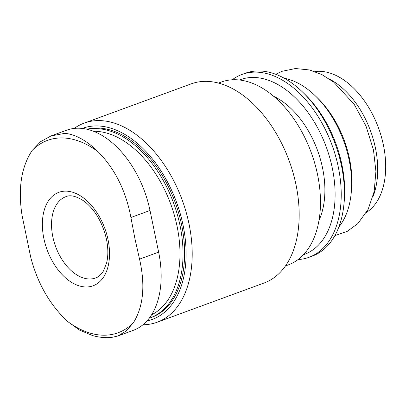 <?xml version="1.0" encoding="UTF-8"?>
<svg xmlns="http://www.w3.org/2000/svg" width="406" height="406" viewBox="0 0 406 406"><rect width="100%" height="100%" fill="white"/><g stroke="black" fill="none" stroke-linecap="round" stroke-linejoin="round"><path stroke-width="0.61" d="M108.047 239.682A49.771 30.78 69.9 0 1 68.492 280.267A49.771 30.78 69.9 0 1 51.308 197.291A49.771 30.78 69.9 0 1 108.047 239.682M92.441 335.523C99.044 337.401 105.459 338.031 111.691 337.416L117.841 336.001L126.215 331.017L133.457 322.663C143.414 306.494 145.444 285.322 139.547 259.145L134.883 238.444L130.92 217.484C125.845 190.653 114.888 168.729 98.054 151.702C86.498 140.44 75.42 134.32 64.808 133.346L51.095 135.903L40.59 141.669L32.145 150.469C21.264 166.973 17.905 188.638 22.066 215.449L30.694 257.105C37.509 283.302 49.791 304.739 67.548 321.43L79.612 330.124L92.441 335.513M51.095 135.893L66.518 130.235A84.392 52.186 69.9 0 1 150.007 210.486L158.634 252.141A84.392 52.186 69.9 0 1 133.269 330.352L117.847 336.011M314.817 71.557A75.734 46.837 69.9 0 1 383.421 145.12A75.734 46.837 69.9 0 1 366.481 212.399M329.829 79.307A75.734 46.837 69.9 0 1 375.438 148.048A75.734 46.837 69.9 0 1 372.921 196.778M284.322 78.287A84.392 52.186 69.9 0 1 315.284 95.816L317.421 97.876A80.063 49.512 69.9 0 1 349.49 158.639A80.063 49.512 69.9 0 1 351.449 190.637L351.154 193.591A84.392 52.186 69.9 0 1 338.868 226.984M315.284 95.816A84.392 52.186 69.9 0 1 349.089 159.862A84.392 52.186 69.9 0 1 351.154 193.591M232.166 79.815A97.374 60.215 69.9 0 1 241.971 74.455L245.163 73.283A97.374 60.215 69.9 0 1 302.495 91.974L304.627 94.035A93.045 57.54 69.9 0 1 341.903 164.653A93.045 57.54 69.9 0 1 344.176 201.838L343.877 204.791A97.374 60.215 69.9 0 1 312.234 256.12L309.042 257.292A97.374 60.215 69.9 0 1 298.095 259.546M302.495 91.974A97.374 60.215 69.9 0 1 341.497 165.876A97.374 60.215 69.9 0 1 343.877 204.791M241.971 74.455A97.374 60.215 69.9 0 1 338.305 167.049A97.374 60.215 69.9 0 1 309.042 257.292M239.403 80.023A93.045 57.54 69.9 0 1 332.321 168.17A93.045 57.54 69.9 0 1 303.48 254.709M273.542 96.237A77.901 48.172 69.9 0 1 322.552 167.988A77.901 48.172 69.9 0 1 319.04 220.26M218.438 83.088L221.219 82.068A97.374 60.215 69.9 0 1 317.553 174.661A97.374 60.215 69.9 0 1 288.285 264.905L285.509 265.925M74.181 128.438A106.032 65.569 69.9 0 1 84.133 123.135L191.094 83.9A106.032 65.569 69.9 0 1 295.994 184.725A106.032 65.569 69.9 0 1 264.128 282.987L157.163 322.227A106.032 65.569 69.9 0 1 142.983 324.754M84.133 123.135A106.032 65.569 69.9 0 1 189.029 223.96A106.032 65.569 69.9 0 1 157.163 322.227M82.21 128.453A101.703 62.894 69.9 0 1 183.045 225.081A101.703 62.894 69.9 0 1 147.013 320.897M86.894 129.25A99.536 61.555 69.9 0 1 181.649 225.056A99.536 61.555 69.9 0 1 151.737 317.299L149.246 318.202M32.145 150.469A102.454 63.356 69.9 0 1 98.054 151.702M133.457 322.663A102.454 63.356 69.9 0 1 67.548 321.43M95.643 277.953A43.28 26.766 69.9 0 1 55.612 246.538A43.28 26.766 69.9 0 1 65.833 196.692C70.304 194.631 76.353 196.098 83.991 201.097C94.923 209.516 102.419 222.229 106.479 239.241C108.235 248.147 108.29 256.019 106.641 262.849L103.56 270.797C101.206 274.618 98.567 277.004 95.643 277.953M87.381 129.367A99.536 61.555 69.9 0 1 180.056 225.64A99.536 61.555 69.9 0 1 150.139 317.888M93.487 131.285A97.374 60.215 69.9 0 1 177.062 226.198A97.374 60.215 69.9 0 1 151.59 314.807M158.634 252.141L139.547 259.145M150.007 210.486L130.92 217.484M334.889 235.607L347.237 231.359L357.874 223.579L368.14 209.334L374.165 191.536L375.91 171.347L373.474 149.961L366.014 126.058L354.189 104.306L333.722 82.149L321.968 74.638L309.585 69.974L295.477 68.523L281.901 71.334L275.71 74.278"/></g></svg>
